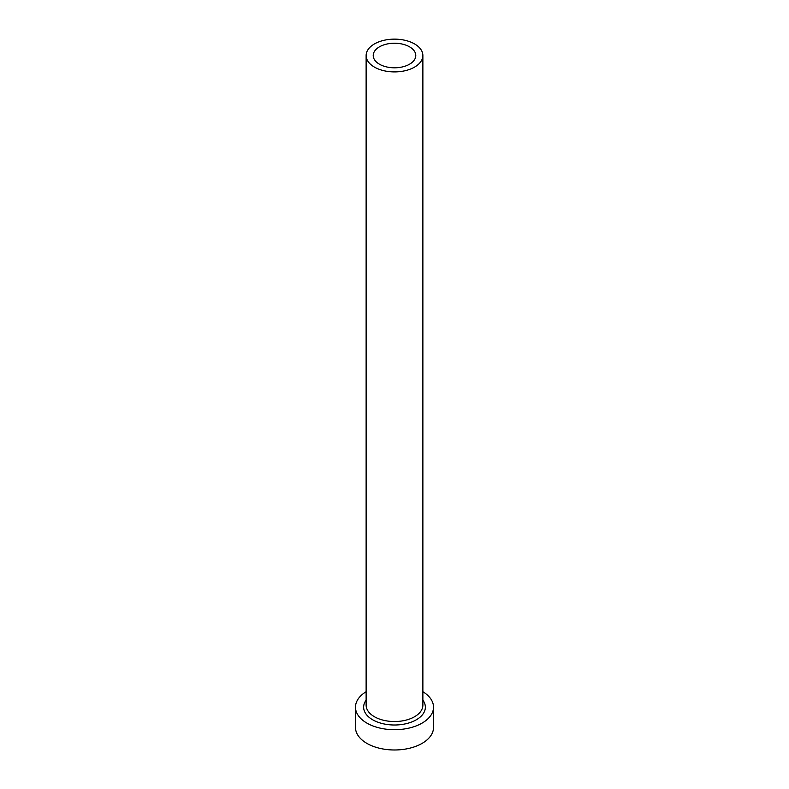 <?xml version="1.0" encoding="UTF-8"?>
<svg xmlns="http://www.w3.org/2000/svg" width="789" height="789" viewBox="0 0 789 789"><rect width="100%" height="100%" fill="white"/><g stroke="black" fill="none" stroke-linecap="round" stroke-linejoin="round"><path stroke-width="1.18" d="M409.55 46.827A21.283 12.289 0 0 0 386.354 44.164A21.283 12.289 0 0 0 373.217 55.516A21.283 12.289 0 0 0 379.45 64.205A21.283 12.289 0 0 0 402.646 66.868A21.283 12.289 0 0 0 415.783 55.516A21.283 12.289 0 0 0 409.55 46.827M374.43 67.104A28.374 16.382 0 0 0 405.359 70.655A28.374 16.382 0 0 0 422.874 55.516A28.374 16.382 0 0 0 414.57 43.937A28.374 16.382 0 0 0 383.641 40.387A28.374 16.382 0 0 0 366.126 55.516A28.374 16.382 0 0 0 374.43 67.104M366.126 691.716A39.016 22.526 0 0 0 355.484 707.181A39.016 22.526 0 0 0 366.905 723.109A39.016 22.526 0 0 0 409.432 727.991A39.016 22.526 0 0 0 433.516 707.181A39.016 22.526 0 0 0 422.874 691.716M355.484 707.181L355.484 727.458A39.016 22.526 0 0 0 366.905 743.386A39.016 22.526 0 0 0 409.432 748.268A39.016 22.526 0 0 0 433.516 727.458L433.516 707.181M422.874 700.178A30.86 17.822 180 0 1 411.789 721.945A30.86 17.822 180 0 1 372.674 719.785A30.86 17.822 180 0 1 366.126 700.178M366.126 55.516L366.126 705.159A28.374 16.382 0 0 0 374.43 716.737A28.374 16.382 0 0 0 405.359 720.288A28.374 16.382 0 0 0 422.874 705.159L422.874 55.516"/></g></svg>
